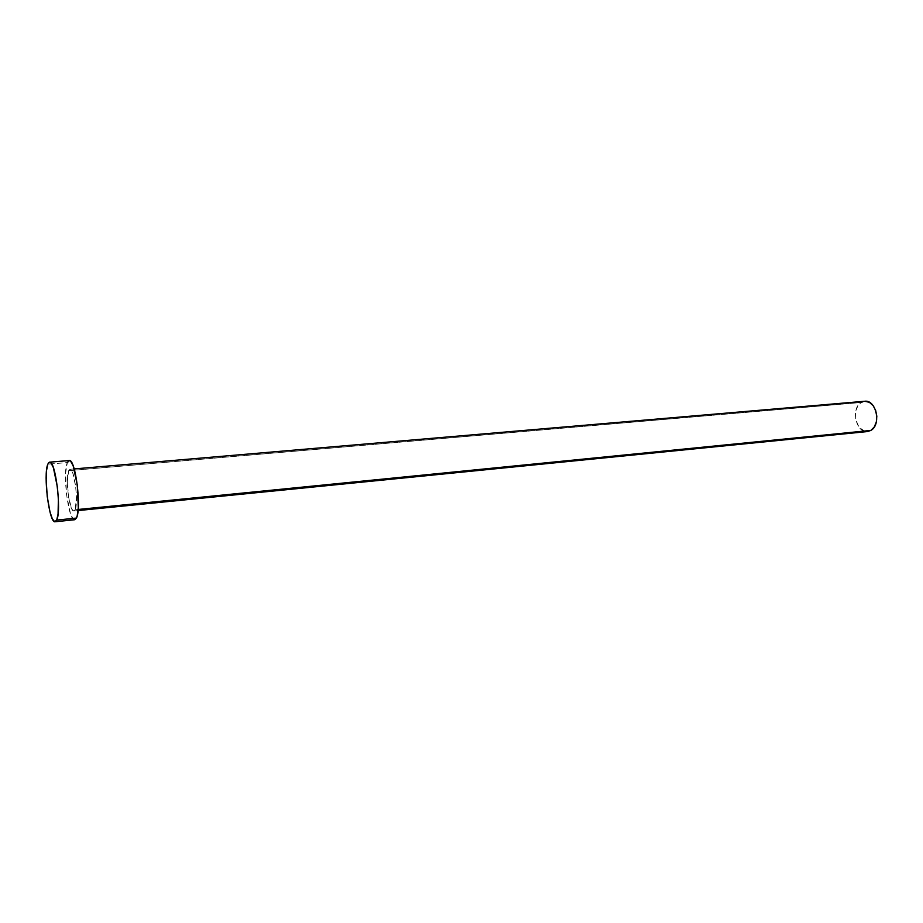 <?xml version="1.0" encoding="UTF-8"?>
<svg xmlns="http://www.w3.org/2000/svg" width="923" height="923" viewBox="0 0 923 923"><rect width="100%" height="100%" fill="white"/><g stroke="black" fill="none" stroke-linecap="round" stroke-linejoin="round"><path stroke-width="0.69" stroke-dasharray="4.62 3.46" d="M75.051 509.784L78.167 509.473L75.051 509.784L76.471 498.951L75.721 486.802L72.79 473.118L71.002 469.795L70.148 469.299L68.671 470.684L69.975 469.288C74.348 467.696 78.824 503.22 75.051 509.784L73.852 510.996C69.467 512.392 65.048 477.814 68.671 470.684L67.344 481.552L68.625 497.312L71.798 508.988L73.552 510.973L75.051 509.784M864.724 401.263L861.136 402.497L68.671 470.684L861.136 402.497C850.545 408.37 856.025 433.406 867.539 431.537M69.225 460.542L67.344 462.573L47.823 464.2L67.344 462.573C62.245 472.841 68.487 521.657 74.717 519.73M74.694 519.741L73.044 518.807L70.529 513.857L66.525 494.751L65.602 473.061L67.344 462.573M867.493 431.537L866.778 431.572M864.666 431.283L859.001 427.164L855.69 419.48L855.829 410.793L857.859 405.866L861.136 402.497M863.086 401.586L864.689 401.263M69.975 469.288L74.198 468.93M73.852 510.996L78.063 510.569"/><path stroke-width="1.38" d="M78.063 510.569L867.539 431.537L870.851 430.418L78.167 509.473L870.851 430.418C881.603 424.857 876.215 399.428 864.724 401.263L74.198 468.93M55.115 521.76L74.717 519.73L76.413 518.068L56.695 520.099L55.115 521.76C49.242 523.641 43.069 474.503 47.823 464.2L49.577 462.158C55.426 459.862 61.737 510.927 56.695 520.099L76.413 518.068C81.812 508.931 75.432 458.223 69.225 460.542L49.6 462.158M67.344 462.573L69.433 460.542L70.644 461.223L73.194 465.896L77.37 485.383L78.282 507.765L77.244 515.599L76.413 518.068L74.694 519.741M47.823 464.2L48.723 462.619L50.927 462.85L53.361 467.58L57.422 487.206L58.391 499.043L58.057 514.123L56.695 520.099L54.676 521.714L52.323 518.818L49.98 511.93L47.235 496.562L46.15 479.729L46.554 470.384L47.823 464.2M864.689 401.263L869.351 402.29L873.054 405.509L875.673 410.423L876.815 416.261L876.296 422.134L874.196 427.107L870.851 430.418L867.493 431.537M866.778 431.572L864.666 431.283M861.136 402.497L863.086 401.586"/></g></svg>

